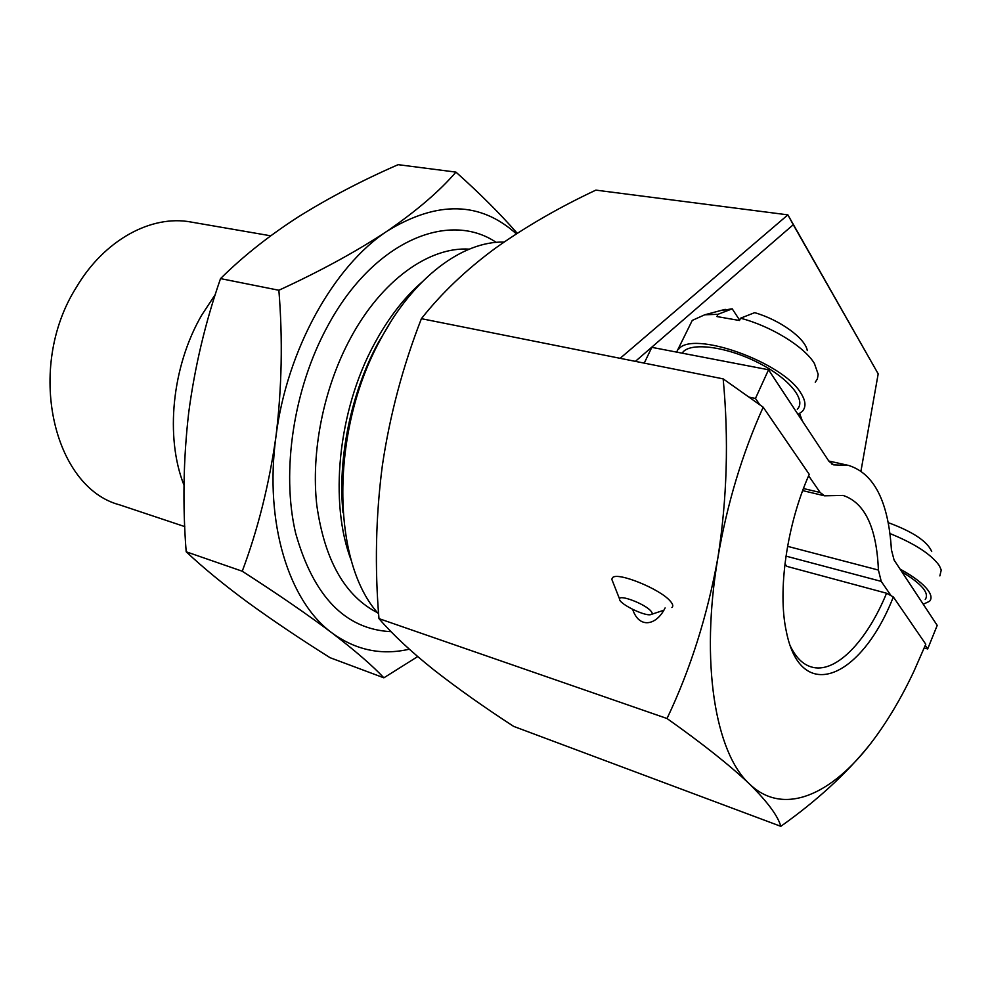 <?xml version="1.0" encoding="UTF-8"?>
<svg xmlns="http://www.w3.org/2000/svg" width="991" height="991" viewBox="0 0 991 991"><rect width="100%" height="100%" fill="white"/><g stroke="black" fill="none" stroke-linecap="round" stroke-linejoin="round"><path stroke-width="1.49" d="M409.308 649.192C381.56 655.608 355.819 650.195 332.059 632.976C289.075 601.735 264.101 523.124 275.956 436.523C281.878 388.026 282.844 339.269 278.867 290.252C320.811 270.939 357.033 251.144 387.543 230.866C417.013 210.501 439.818 190.916 455.934 172.112C479.619 193.257 500.046 213.647 517.215 233.281M417.694 656.575L383.864 677.819C372.666 665.828 355.41 650.889 332.059 632.976C307.755 614.68 277.814 594.105 242.25 571.225C257.871 529.615 269.106 484.71 275.956 436.523C286.721 350.046 333.744 265.972 387.543 230.866C437.489 200.479 480.424 201.47 516.323 233.851M455.934 172.112L398.147 164.667C362.421 180.275 329.297 197.581 298.786 216.583C268.982 235.734 242.894 256.409 220.535 278.607C205.397 322.075 194.793 366.769 188.699 412.677C183.372 458.783 182.53 505.15 186.184 551.776C203.341 567.893 224.003 584.851 248.171 602.639C273.021 620.651 300.323 639.009 330.077 657.702L383.864 677.819M186.184 551.776L242.25 571.225M220.535 278.607L278.867 290.252M378.624 613.925C331.316 562.888 329.817 430.961 380.482 339.517C413.197 277.53 462.549 241.061 504.023 242.064M184.016 485.243C164.927 437.229 171.914 366.422 201.693 315.163L215.357 294.389M184.772 526.605L119.688 504.877C53.18 487.535 25.345 367.995 76.245 287.501C104.34 239.735 151.512 214.564 190.916 222.021L270.692 235.808M723.17 378.872L763.181 407.19C742.185 453.828 727.121 503.862 717.967 557.289C700.005 662.36 715.279 752.875 749.469 783.955C730.033 765.486 702.557 743.671 667.017 718.512C690.442 669.359 707.425 615.609 717.967 557.289C727.109 498.51 728.843 439.038 723.17 378.872L421.398 318.681C402.854 366.261 389.835 415.229 382.353 465.584C375.762 516.175 374.635 567.186 378.971 618.619C392.795 634.612 411.03 651.644 433.674 669.73C457.111 688.088 483.769 706.967 513.635 726.378L780.809 826.333C777.985 816.002 767.542 801.88 749.469 783.955C783.398 816.733 831.697 795.092 871.944 741.863C887.255 721.683 901.253 698.16 913.913 671.303L925.767 644.224L893.337 596.941L886.561 593.225L786.904 566.381L784.946 563.842M893.337 596.941C861.91 677.609 800.939 705.679 786.334 631.478C777.39 591.008 786.842 524.4 809.251 474.355L763.181 407.19M868.872 745.802C845.893 774.132 816.534 800.976 780.809 826.333M667.017 718.512L378.971 618.619M665.11 607.917C656.339 625.903 639.009 628.777 632.679 609.391M860.993 470.874L878.187 373.842L787.882 214.861L620.131 358.321M421.398 318.681C441.453 293.262 466.104 269.775 495.364 248.208C525.478 226.828 558.974 207.466 595.851 190.123L787.882 214.861L793.258 224.722L635.392 361.368M790.583 646.553C795.971 657.541 802.797 664.317 811.059 666.869C835.004 674.574 866.605 641.871 886.561 593.225M802.351 421.002L799.626 413.557M878.187 373.842L793.258 224.722M802.673 490.607L824.549 495.81L820.127 492.477L808.631 475.767M759.886 404.873L755.464 398.432L748.911 397.094M755.464 398.432L768.545 369.767L828.959 461.31L833.592 464.866L848.68 465.46C874.186 473.574 888.432 501.669 891.417 549.77L894.08 560.026L937.213 625.395L927.675 648.944L924.244 647.965M927.675 648.944L925.272 645.451M891.082 595.702L881.234 581.383L785.974 556.112M768.545 369.767L651.818 347.345L644.237 363.127M824.549 495.81L843.019 495.413C864.833 502.66 876.639 527.546 878.41 570.06L881.234 581.383M682.105 353.155L683.171 351.83C691.891 342.18 726.626 346.726 757.632 362.409C788.749 377.967 806.773 399.98 797.284 409.246M901.884 571.857C921.803 583.934 929.595 593.151 925.247 599.481M889.93 533.53C914.891 543.7 931.367 554.427 939.369 565.725L941.239 570.036L939.864 575.907M900.063 569.082C914.52 576.997 924.107 584.467 928.84 591.466C931.49 595.653 931.713 598.936 929.496 601.314L923.315 604.213M931.701 551.516C927.39 541.52 913.33 532.043 889.497 523.099L888.407 523.793M676.618 352.102L692.275 320.39L704.75 314.791L717.98 314.296L716.914 316.563L739.484 320.502L740.55 318.21C771.06 326.113 804.593 346.8 814.429 363.536L818.182 374.288L817.364 378.971L815.246 382.229M678.525 349.327C691.953 329.83 783.249 362 801.038 393.415C805.856 401.12 806.228 407.165 802.153 411.538L798.028 414.436M807.293 350.566C805.311 338.34 779.979 319.944 754.659 312.661L740.55 318.21M720.432 310.604L732.213 308.833L717.98 314.296M739.645 320.155L732.213 308.833M612.995 582.336L611.781 579.24L612.649 577.567C617.703 571.807 659.857 588.852 670.102 600.942C672.901 604.039 673.496 606.232 671.898 607.508M650.678 610.79C652.722 613.033 652.66 614.333 650.468 614.693C643.729 616.068 618.632 603.383 619.598 599.084C618.892 594.08 644.373 603.63 650.678 610.79M391.061 631.676C345.289 629.359 313.466 596.471 295.591 533.009C281.122 471.27 293.596 388.522 327.525 326.336C372.876 241.507 448.452 210.08 496.206 242.386M377.695 612.81C344.942 596.148 324.639 560.299 316.798 505.274C310.827 452.094 323.537 388.311 350.219 338.724C381.374 280.292 429.252 246.524 469.251 249.137M351.545 561.154C328.789 503.428 337.869 410.732 374.338 343.927C388.038 318.507 403.845 297.944 421.77 282.249M342.911 511.158C338.637 453.296 350.257 397.441 377.806 343.567L390.491 322.199M820.127 492.477L803.453 488.538M878.41 570.06L787.56 546.326M835.797 464.952L831.56 464.011M343.035 512.781C337.497 459.192 350.789 393.749 377.682 343.716L391.358 320.824M848.68 465.46L828.749 461.001M682.514 353.242L683.171 351.83M725.226 309.328L704.75 314.791M651.694 614.284L663.71 610.283M619.598 599.084L611.781 579.24"/></g></svg>
